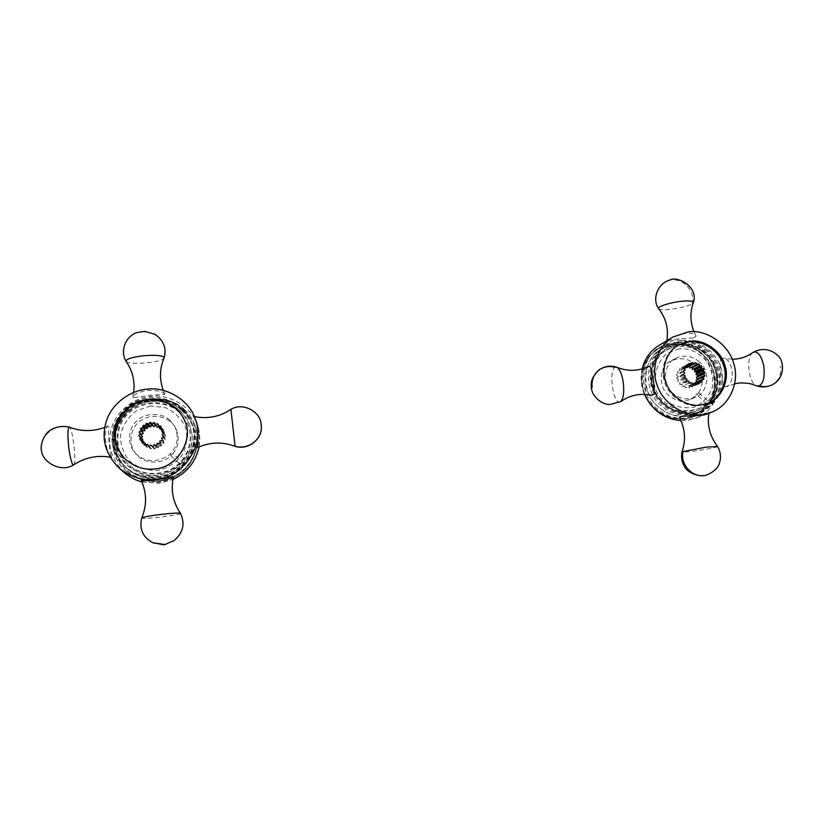 <?xml version="1.0" encoding="UTF-8"?>
<svg xmlns="http://www.w3.org/2000/svg" width="824" height="824" viewBox="0 0 824 824"><rect width="100%" height="100%" fill="white"/><g stroke="black" fill="none" stroke-linecap="round" stroke-linejoin="round"><path stroke-width="0.62" stroke-dasharray="4.12 3.09" d="M683.642 375.157L676.823 378.535L678.409 379.442L677.627 381.018L679.759 382.161L680.099 384.581L681.85 384.375L682.148 386.188L682.88 386.611L684.456 385.859L685.28 387.527L686.093 387.692L687.329 386.466L688.596 387.816L689.41 387.723L690.193 386.147L692.5 386.703L692.757 384.911L694.508 385.282L695.075 384.715L694.941 383.891L692.757 384.911M683.498 374.302L676.689 377.691L676.823 378.535M684.754 373.066L676.689 377.691M683.467 371.696L676.659 375.126L677.925 376.475M683.59 370.852L676.772 374.292L676.659 375.126M683.58 370.903L676.772 374.292M684.342 368.41L677.524 371.892L678.348 373.55M684.713 367.669L677.524 371.892M684.404 368.534L677.884 371.161M686.186 365.64L679.337 369.162L679.635 370.965M686.763 365.063L679.337 369.162M686.341 366.577L681.664 368.967L679.913 368.596M688.802 363.642L681.922 367.195L681.664 368.967M688.792 363.672L681.922 367.195M691.717 363.054L685.826 366.083L686.361 366.659L684.229 367.751L682.643 366.845M691.944 362.612L685.012 366.175L684.229 367.751M685.826 366.083L685.012 366.175M695.301 362.653L687.082 367.432M694.045 363.889L688.318 366.216M685.259 376.084L678.409 379.442M684.456 377.68L677.627 381.018M684.847 378.474L678.008 381.79M686.629 378.844L679.759 382.161M686.371 380.657L679.512 383.953M686.969 381.296L680.099 384.581M688.74 381.1L681.85 384.375M689.049 382.933L682.148 386.188M684.456 385.859L682.88 386.611M692.232 384.293L685.28 387.527M693.056 384.468L686.093 387.692M692.191 384.211L687.329 386.466M695.6 384.592L688.596 387.816M696.424 384.499L689.41 387.723M694.972 383.933L690.193 386.147M698.824 383.809L691.779 387.043M698.814 383.799L692.5 386.703M701.595 382.027L694.508 385.282M701.131 381.924L695.075 384.715M703.634 379.411L696.517 382.707L696.857 381.945M694.776 382.913L696.517 382.707M702.007 379.596L696.877 381.976M679.409 417.181L681.973 416.151M707.373 413.813L699.576 416.8C689.132 420.23 682.426 420.508 679.46 417.655M708.815 412.978L706.096 414.019M717.601 446.464L717.591 446.443C719.239 447.659 681.386 453.447 681.984 451.799M725.336 386.919L728.148 385.725C735.461 379.967 732.381 359.223 723.812 358.213L720.681 359.501C718.868 364.991 722.329 385.478 725.336 386.919L728.148 385.725M723.462 358.141L720.681 359.501M752.693 352.569C745.864 357.441 748.398 382.552 756.473 385.776M693.396 337.943L696.002 336.46L695.899 335.656C694.766 333.782 691.47 332.999 686.001 333.287C679.244 334.523 673.702 336.522 669.346 339.303L666.832 340.837L676.174 339.086L693.396 337.943L696.002 336.46M669.346 339.303L668.81 339.529M658.654 308.691C660.385 311.781 686.485 307.682 692.222 303.716L693.365 302.604M651.65 395.355C643.874 394.305 640.681 373.674 647.242 367.628L649.611 366.299M647.242 367.628L648.354 366.526M654.112 394.202L651.712 395.366M620.524 401.782C613.798 406.459 608.03 370.872 614.962 367.349L616.589 367.133M678.152 345.163L677.616 345.462C664.68 352.713 659.911 370.45 664.886 382.964C669.407 397.261 686.629 407.705 699.494 405.501L707.631 403.327M693.262 413.493L701.564 411.413C718.003 405.501 726.397 383.85 721.154 368.73C717.045 351.755 696.744 338.118 681.201 340.693L667.965 345.04C653.288 353.506 648.014 373.663 653.731 387.929C658.953 404.213 678.595 416.017 693.262 413.493M686.382 416.223L694.57 414.173C710.762 408.344 719.064 387.023 713.914 372.129C709.876 355.412 689.884 341.991 674.568 344.535L661.528 348.82C647.056 357.173 641.845 377.021 647.458 391.06C652.598 407.097 671.931 418.716 686.382 416.223M680.923 420.621L687.072 420.405L695.868 418.232C714.037 411.907 723.513 388.053 717.797 371.377C713.378 352.682 691.037 337.593 673.898 340.425L659.046 345.38M642.143 368.915C640.248 377.742 641.01 386.229 644.419 394.366M698.371 393.182L696.919 394.974C695.538 393.058 696.033 392.471 698.371 393.182C703.902 384.509 703.397 375.548 696.867 366.278C689.822 358.594 681.242 356.761 671.138 360.778C659.355 365.671 657.593 386.425 668.532 395.221C674.969 400.825 682.334 402.184 690.636 399.321L696.908 394.933L707.991 405.017L710 402.915L707.991 405.017M650.28 355.783C643.214 364.568 640.155 378.092 643.771 391.338C650.115 407.932 663.856 418.252 681.881 418.767C699.648 416.717 711.133 405.408 714.264 388.619C715.345 375.332 709.886 362.261 701.348 354.062C688.504 340.425 660.714 341.26 650.28 355.783M703.861 352.528C693.571 342.238 673.342 338.695 660.312 347.12C640.186 356.164 637.405 393.038 656.707 408.323C667.697 418.026 680.531 420.642 695.219 416.161C707.198 411.073 714.439 401.854 716.932 388.506C718.137 373.684 713.78 361.695 703.861 352.528M699.349 361.818C692.232 355.711 684.27 354.588 675.453 358.43C663.608 363.281 661.785 384.386 672.847 393.213C679.295 398.857 686.732 400.237 695.168 397.364C708.403 393.13 710.875 371.181 699.349 361.818M702.481 354.155C690.172 343.701 676.566 341.981 661.651 348.995C642.596 357.451 639.918 392.214 658.129 406.644C668.521 415.821 680.645 418.262 694.498 413.967C705.704 409.157 712.472 400.474 714.789 387.929C715.901 374.014 711.792 362.756 702.481 354.155M705.499 352.59C693.108 342.053 679.409 340.322 664.401 347.388C645.233 355.896 642.545 390.885 660.879 405.408C671.333 414.647 683.539 417.109 697.485 412.783C708.764 407.942 715.572 399.207 717.9 386.58C719.002 372.572 714.871 361.242 705.499 352.59M703.418 355.051C692.284 345.565 679.944 343.958 666.389 350.231C648.869 357.873 646.356 389.659 663.011 402.885C672.559 411.3 683.683 413.504 696.362 409.477C717.107 403.317 721.165 369.523 703.418 355.051M705.262 354.093C694.086 344.576 681.685 342.959 668.089 349.252C650.496 356.916 647.983 388.835 664.711 402.122C674.3 410.568 685.455 412.783 698.186 408.745C719.012 402.555 723.081 368.627 705.262 354.093M707.342 351.621C694.91 341.043 681.16 339.303 666.091 346.389C646.85 354.938 644.162 390.061 662.568 404.656C673.074 413.926 685.321 416.398 699.319 412.062C710.638 407.2 717.467 398.435 719.805 385.756C720.907 371.696 716.756 360.315 707.342 351.621M708.444 351.055C695.971 340.446 682.19 338.705 667.09 345.802C647.798 354.361 645.11 389.577 663.567 404.203C674.094 413.504 686.371 415.976 700.4 411.629C711.751 406.768 718.59 397.971 720.928 385.261C722.04 371.171 717.879 359.769 708.444 351.055M716.89 374.683C715.397 357.812 694.642 341.414 678.688 344.535L666.472 348.521L663.083 350.797C653.391 359.491 649.487 369.914 651.351 382.079C652.814 401.061 677.606 417.768 693.89 411.732L697.815 410.465C711.534 405.696 719.919 388.042 716.89 374.683M678.77 344.483L670.18 346.677L666.554 348.47C654.534 356.833 649.497 368.019 651.434 382.037C653.216 402.936 681.191 419.426 697.897 410.424L701.564 408.673C713.914 400.227 719.053 388.887 716.973 374.642C715.479 357.76 694.725 341.363 678.77 344.483M139.102 436.287L142.861 439.851M140.162 436.875L141.1 438.883M139.184 432.507L142.531 436.627M154.572 422.743L155.973 425.483M157.116 427.347L156.292 425.555M158.249 425.318L158.641 426.678M158.136 424.185L159.794 426.976L158.981 426.533M160 428.943L159.794 426.976M160.968 426.925L162.019 428.717L160.752 428.851M161.041 426.636L162.019 428.717M162.173 431.251L162.647 429.386M162.627 428.995L164.203 431.714L162.215 431.323M163.008 429.85L164.203 431.714M163.368 433.939L164.584 432.548M163.76 432.579L165.325 435.227L163.564 434.258M163.852 433.506L165.418 436.143L165.325 435.227M140.554 439.944L142.212 442.416L144.21 442.807L143.767 444.754L144.396 445.434L146.435 445.197L146.641 447.164L147.455 447.617L149.329 446.793L150.153 448.596L151.08 448.771L152.615 447.432L153.964 448.884L154.912 448.771L155.942 447.051L157.703 448.019L158.579 447.628L159.011 445.691L160.999 446.072L161.71 445.454L161.504 443.487L163.533 443.261L164.007 442.457L163.193 440.655L165.058 439.831L165.253 438.935L163.894 437.482L165.418 436.143M142.459 440.531L141.831 441.582M140.234 439.882L142.212 442.416M141.821 442.261L143.767 444.754M142.459 442.952L144.396 445.434M144.736 444.713L146.641 447.164M145.58 445.176L147.455 447.617M148.32 446.165L150.153 448.596M149.268 446.351L151.08 448.771M150.813 444.981L152.615 447.432M152.203 446.464L153.964 448.884M153.161 446.351L154.912 448.771M154.212 444.599L155.942 447.051M156.004 445.578L157.703 448.019M156.89 445.187L158.579 447.628M157.333 443.219L159.011 445.691M159.362 443.611L160.999 446.072M160.083 442.972L161.71 445.454M159.877 440.974L161.504 443.487M161.937 440.747L163.533 443.261M162.421 439.923L164.007 442.457M161.586 438.1L163.193 440.655M163.482 437.266L165.058 439.831M163.688 436.349L165.253 438.935M163.564 436.936L163.894 437.482M172.7 476.406L173.236 477.127C170.826 482.03 147.599 484.8 142.119 480.814L141.378 480.114M142.119 480.814L141.254 480.526M180.507 513.373C182.114 514.835 143.458 519.583 141.831 518.121L141.749 517.977M195.7 420.384L196.812 423.515C200.582 432.054 199.449 445.733 197.606 447.463L197.235 446.557M194 416.584L194.392 417.675M230.926 409.363L235.097 446.351M164.573 394.469L163.997 393.223C160.68 391.091 155.097 390.154 147.228 390.432C139.513 391.812 134.755 393.841 132.932 396.54L133.715 397.765L149.875 395.273L164.573 394.469L163.997 393.223M132.932 396.54L133.715 397.765M126.103 361.417C128.389 365.475 162.658 362.56 164.079 358.059M108.871 427.131L107.913 426.09C103.124 428.058 105.41 451.583 110.89 456.455L111.827 457.299C109.922 455.569 107.717 433.033 108.871 427.131L107.913 426.09M110.89 456.455L111.827 457.299M73.645 464.901C76.684 463.397 72.914 429.541 69.628 427.316L69.412 427.182M125.197 459.061L125.372 459.236C134.415 467.218 144.293 470.545 155.025 469.227C177.603 468.135 194.742 438.945 184.648 420.889L184.555 420.662M157.322 476.797C182.537 475.633 202.148 443.158 191.549 422.733C185.987 406.222 165.233 395.057 149.175 397.662C132.942 399.774 121.231 408.931 114.062 425.163C109.211 440.243 112.641 453.952 124.362 466.281C134.57 474.779 145.56 478.291 157.322 476.797M158.981 478.672C183.762 477.529 203.034 445.578 192.61 425.493C187.151 409.25 166.747 398.28 150.957 400.845C134.992 402.926 123.497 411.949 116.452 427.903C111.683 442.735 115.061 456.218 126.587 468.341C136.619 476.694 147.424 480.135 158.981 478.672M141.882 481.937L159.444 483.214L172.927 479.496M199.048 446.917C200.407 439.305 199.841 431.982 197.327 424.947C191.704 406.397 168.498 393.429 150.493 396.396C134.899 397.59 117.111 410.167 111.806 427.089C106.626 443.858 110.735 458.989 124.156 472.471M172.793 453.715L170.959 455.631C169.94 453.561 170.547 452.922 172.793 453.715C178.746 446.454 179.817 438.162 176.006 428.841C170.867 417.356 153.769 412.247 141.604 420.044C130.542 426.152 127.061 444.672 136.454 454.457L138.185 456.197C145.9 464.314 163.317 463.974 170.959 455.631M184.885 464.252L182.722 466.549L184.885 464.252L172.886 453.427M125.083 412.937L117.472 423.732C113.939 432.672 113.043 441.973 114.794 451.634C120.819 469.618 135.867 480.722 156.612 481.123C177.253 478.744 191.364 466.343 196.267 448.081C197.451 438.399 196.06 429.283 192.116 420.745L184.061 410.661C170.331 395.963 138.247 397.075 125.083 412.937M184.102 409.291C169.765 394.5 137.721 395.613 123.95 411.609C108.16 425.761 108.799 457.289 125.351 470.339L125.361 470.349C137.567 482.452 162.987 484.945 178.55 473.769C193.104 464.602 201.726 443.662 194.928 425.194C192.363 418.705 188.758 413.401 184.102 409.291M169.991 420.333C162.204 412.371 145.024 412.412 136.918 420.817C128.266 427.872 126.793 444.548 135.115 452.953L136.866 454.714C146.404 462.161 156.704 462.594 167.777 456.012C176.954 448.637 179.405 438.986 175.121 427.069L169.991 420.333M182.382 411.073C168.972 397.25 139.009 398.157 125.979 413.071C111.189 426.163 111.343 455.61 126.711 468.135L127.123 468.506C138.648 479.959 162.74 482.246 177.366 471.596C191.065 462.882 199.078 442.859 192.373 425.534C189.963 419.643 186.636 414.822 182.382 411.073M181.857 409.796C168.343 395.87 138.164 396.777 125.032 411.794C110.128 424.978 110.282 454.642 125.763 467.26L126.175 467.63C137.783 479.166 162.071 481.463 176.8 470.751C190.602 461.976 198.666 441.808 191.92 424.35C189.489 418.427 186.131 413.576 181.857 409.796M179.261 412.494C167.118 399.99 140.07 400.639 128.06 414.05C114.649 425.689 114.196 452.232 127.916 463.994L128.843 464.86C139.431 475.397 161.659 477.384 174.966 467.496C187.47 459.432 194.629 440.716 188.099 424.988L179.261 412.494M178.921 411.712C166.726 399.166 139.555 399.805 127.493 413.277C114.021 424.968 113.558 451.624 127.349 463.438L128.276 464.314C138.916 474.902 161.236 476.89 174.606 466.961C187.172 458.855 194.361 440.067 187.8 424.267L178.921 411.712M181.537 409.013C167.952 395.015 137.649 395.932 124.455 411.011C109.479 424.247 109.633 454.045 125.186 466.714L125.598 467.095C137.258 478.682 161.648 480.989 176.449 470.226C190.313 461.419 198.419 441.159 191.632 423.629C189.201 417.675 185.833 412.803 181.537 409.013M181.342 408.539C167.725 394.511 137.34 395.427 124.105 410.548C109.098 423.824 109.252 453.694 124.846 466.394L125.248 466.775C136.949 478.394 161.401 480.711 176.243 469.917C190.138 461.079 198.275 440.778 191.467 423.206C189.026 417.232 185.647 412.35 181.342 408.539M191.91 433.877L189.53 424.319C184.143 409.116 164.985 399.022 150.195 401.412C131.232 401.885 112.249 424.226 115.638 442.478C116.328 450.677 120.016 458.206 126.7 465.045L138.803 472.76C161.566 483.657 192.651 463.562 192.116 438.028L191.91 433.877M150.164 401.37C131.212 401.844 112.219 424.195 115.607 442.447L118.975 454.457L126.669 465.024C140.636 476.107 155.056 478.342 169.94 471.719C184.813 465.158 193.908 447.453 191.899 433.846L189.51 424.288L182.64 413.38C173.04 404.048 162.215 400.042 150.164 401.37M770.522 385.529C778.299 381.842 781.677 375.404 780.668 366.227M692.222 303.716C695.477 291.84 683.858 278.44 671.725 280.067M701.945 353.527C711.823 362.663 716.159 374.601 714.944 389.361C712.461 402.658 705.251 411.835 693.314 416.903C678.688 421.363 665.905 418.767 654.967 409.095C639.723 397.343 637.158 367.844 650.105 355.278L658.572 348.161C671.539 339.756 691.686 343.289 701.945 353.527M141.831 518.121C139.246 529.224 142.964 537.464 152.976 542.81M163.811 344.834C159.763 335.893 152.595 331.588 142.294 331.918M69.628 427.316C55.805 422.825 39.809 435.319 41.581 449.41M184.432 410.115C189.067 414.204 192.651 419.478 195.206 425.946C201.973 444.321 193.393 465.169 178.911 474.305C163.42 485.418 138.113 482.936 125.969 470.895L125.959 470.895C109.293 458.237 108.644 426.193 124.558 412.433C137.927 396.323 170.496 395.19 184.432 410.115M688.864 363.611L681.984 367.154M699.061 383.706L692.006 386.95M732.206 359.254L723.812 358.213M734.74 383.84L726.984 386.672M695.899 335.656L693.983 331.681M708.197 403.101L707.064 403.554M677.616 345.462L678.667 344.865M701.564 411.413L694.57 414.173M661.528 348.82L667.965 345.04M695.868 418.232L699.576 416.8M698.927 392.863L710 402.915M695.219 416.161L693.314 416.903C675.855 422.207 661.033 417.315 648.859 402.236C638.858 385.622 639.269 369.976 650.085 355.288L660.312 347.12M675.453 358.43L671.138 360.778M690.636 399.321L695.168 397.364M664.401 347.388L661.651 348.995M697.485 412.783L694.498 413.967M668.089 349.252L666.389 350.231M698.186 408.745L696.362 409.477M667.09 345.802L666.091 346.389M700.4 411.629L699.319 412.062M693.89 411.732C677.009 414.554 663.948 408.23 654.709 392.77C647.819 376.218 650.61 362.23 663.083 350.797M679.306 348.768L666.616 353.589C659.715 360.026 655.935 368.081 655.276 377.742C656.749 387.517 661.178 395.757 668.552 402.473C677.029 407.324 685.764 408.817 694.745 406.943C702.965 403.049 708.764 396.766 712.163 388.094C713.502 378.659 711.812 369.894 707.105 361.808C697.073 350.663 688.112 348.305 679.306 348.768M701.564 408.673C732.701 392.904 713.296 339.035 678.863 344.463L670.18 346.677M133.643 392.44L132.767 396.838M163.296 390.401L164.769 393.79M110.107 457.155L111.559 457.444M108.016 426.008L104.772 427.378M191.549 422.733L192.61 425.493M126.587 468.341L124.362 466.281M197.327 424.947L196.812 423.515M170.722 455.713L182.722 466.549M194.928 425.194L195.206 425.946C202.436 443.878 192.147 465.869 180.806 472.966C174.884 478.25 165.181 481.134 151.719 481.628C141.955 480.639 133.375 477.065 125.969 470.895L125.361 470.349M135.115 452.953L136.454 454.457M176.006 428.851L175.121 427.069M125.763 467.26L126.711 468.135M191.92 424.35L192.373 425.534M127.349 463.438L127.916 463.994M187.8 424.267L188.099 424.988M138.803 472.76C162.812 483.183 192.847 463.304 192.116 438.028M150.679 405.995L136.537 410.733C128.328 416.903 123.003 424.865 120.572 434.629C120.335 444.641 123.404 453.54 129.79 461.337C137.773 467.61 146.94 470.679 157.281 470.535C167.385 468.279 175.656 463.191 182.094 455.291C186.667 446.289 187.841 436.978 185.596 427.347C181.321 418.417 174.595 411.835 165.408 407.602L150.679 405.995M182.64 413.38C173.874 404.316 163.049 400.31 150.153 401.36C124.918 403.214 107.48 432.446 118.975 454.457"/><path stroke-width="1.24" d="M685.177 370.1L684.342 368.41L684.713 367.669L686.485 367.473L686.186 365.64L686.763 365.063L688.545 365.444L688.802 363.642L689.534 363.291L691.151 364.208L691.944 362.612L694.045 363.889L695.301 362.653L696.125 362.828L696.96 364.507L698.546 363.755L699.597 366.011L701.358 365.815L701.698 368.256L703.861 369.409L703.078 371.016L704.685 371.933L704.829 372.778L703.583 374.014L704.86 375.384L704.747 376.228L703.16 376.98L703.634 379.411L701.873 379.607L702.172 381.45L701.595 382.027L699.823 381.646L699.566 383.459L697.217 382.892L696.424 384.499L695.6 384.592L694.313 383.222L693.056 384.468L691.388 382.604L689.801 383.366L689.049 382.933L688.74 381.1L686.969 381.296L686.629 378.844L684.456 377.68L685.259 376.084L683.642 375.157L683.498 374.302L684.754 373.066L683.467 371.696L683.59 370.852L685.177 370.1L683.58 370.903M686.485 367.473L684.404 368.534M688.545 365.444L686.341 366.577M689.534 363.291L688.792 363.672M691.151 364.208L686.351 366.659L687.082 367.432L696.125 362.828M692.757 362.519L691.717 363.054M696.96 364.507L689.956 368.04L689.132 366.392M698.546 363.755L689.956 368.04M699.288 364.187L692.253 367.72L691.511 367.308M699.597 366.011L692.551 369.523L692.253 367.72M701.358 365.815L692.551 369.523M701.955 366.453L694.879 369.955L694.282 369.327M701.698 368.256L694.622 371.727L694.879 369.955M703.48 368.637L696.373 372.098L694.622 371.727M703.861 369.409L696.754 372.87L696.373 372.098M703.078 371.016L695.971 374.446L696.754 372.87M704.685 371.933L697.557 375.342L695.971 374.446M704.829 372.778L697.691 376.187L697.557 375.342M691.388 382.604L689.781 383.356M694.313 383.222L692.191 384.211M697.217 382.892L694.972 383.933M699.566 383.459L698.814 383.799M699.823 381.646L694.951 383.902L694.776 382.913L701.873 379.607M702.172 381.45L701.131 381.924M704.005 378.669L702.007 379.596M703.16 376.98L696.053 380.317L697.619 379.576L696.465 377.402L697.691 376.187M696.857 381.945L696.053 380.317M704.747 376.228L697.619 379.576M704.86 375.384L697.732 378.752M703.583 374.014L696.465 377.402M681.984 451.799L681.994 451.779C686.021 440.037 685.177 428.655 679.46 417.655L681.973 416.151C688.236 415.976 703.202 416.141 707.373 413.813L711.277 412.309C730.023 405.799 739.756 381.131 733.813 363.889C729.209 344.576 706.116 328.951 688.411 331.866L673.084 336.964C656.574 346.719 650.785 369.492 657.315 385.653C663.341 404.1 685.599 417.408 702.192 414.554L711.277 412.309M717.611 446.474C720.897 452.376 721.33 458.453 718.909 464.705C715.52 472.636 703.809 476.221 703.881 475.561C699.72 476.591 688.555 473.491 685.043 467.527C681.891 462.645 680.881 457.402 681.994 451.779L706.405 447.113L717.611 446.474C709.938 436.463 707.033 425.4 708.877 413.236M734.74 383.84C738.809 382.686 744.062 382.655 750.51 383.757L756.916 385.941L759.306 385.859C763.549 382.985 765.022 376.28 763.724 365.743C761.263 355.278 757.72 350.797 753.085 352.312L752.693 352.569C747.08 356.823 740.251 359.058 732.206 359.254M668.81 339.529L667.018 340.6M693.983 331.681C690.141 321.988 689.935 312.296 693.365 302.604L693.386 302.532C693.18 300.987 689.42 300.554 682.118 301.224C670.87 302.233 656.275 306.868 658.603 308.619L658.654 308.691C665.967 318.023 668.707 328.694 666.863 340.693M648.354 366.526L649.611 366.299C651.753 367.391 655.255 388.99 654.112 394.202L651.65 395.355M614.962 367.349C609.739 365.835 604.795 366.464 600.14 369.234C605.31 366.113 610.79 365.413 616.589 367.133L616.826 367.216C619.71 369.09 621.801 373.859 623.109 381.522C624.396 391.658 623.603 398.363 620.74 401.638L609.822 404.522C605.949 404.574 598.636 402.648 593.002 393.563C591.21 389.67 590.726 385.694 591.55 381.636C592.343 376.3 599.47 368.946 600.14 369.234C594.001 373.488 591.344 379.565 592.157 387.435M700.606 405.037L708.197 403.101C722.494 397.755 729.621 378.844 724.986 365.66C721.299 350.818 703.531 338.963 689.976 341.208L678.667 344.865C665.699 352.136 660.92 369.914 665.916 382.46C670.437 396.787 687.71 407.252 700.606 405.037M707.631 403.327C721.721 397.662 728.416 378.927 723.73 365.918C719.919 351.209 702.316 339.612 688.895 341.826L678.152 345.163M673.084 336.964L659.046 345.38C650.342 350.797 644.708 358.646 642.143 368.915M644.419 394.366C652.134 410.373 664.309 419.128 680.923 420.621M139.009 435.36L140.564 433.991L139.184 432.507L139.39 431.591L141.295 430.756L140.461 428.923L140.956 428.109L143.026 427.883L142.82 425.884L143.541 425.256L145.57 425.648L146.023 423.68L146.899 423.299L148.691 424.288L149.741 422.537L150.699 422.434L152.079 423.907L153.635 422.558L154.572 422.743L155.406 424.566L157.302 423.732L158.136 424.185L158.342 426.183L160.402 425.946L161.041 426.636L160.598 428.604L162.627 428.995L163.008 429.85L161.968 431.601L163.76 432.579L163.852 433.506L162.307 434.866L163.688 436.349L163.482 437.266L161.586 438.1L162.421 439.923L161.937 440.747L159.877 440.974L160.083 442.972L159.362 443.611L157.333 443.219L156.89 445.187L156.004 445.578L154.212 444.599L153.161 446.351L152.203 446.464L150.813 444.981L149.268 446.351L148.32 446.165L147.486 444.332L145.58 445.176L144.736 444.713L144.54 442.715L142.459 442.952L141.821 442.261L142.264 440.284L140.234 439.882L139.843 439.027L140.894 437.276L139.102 436.287L139.009 435.36L140.162 436.875M140.564 433.991L142.531 436.627L141.254 437.75M139.39 431.591L141.234 434.887M141.295 430.756L143.252 433.445L141.378 434.269M140.461 428.923L143.252 433.445M140.956 428.109L142.912 430.849L142.439 431.642M143.026 427.883L144.952 430.622L142.912 430.849M142.82 425.884L144.746 428.655L144.952 430.622M143.541 425.256L145.457 428.037L144.746 428.655M145.57 425.648L147.455 428.428L145.457 428.037M146.023 423.68L147.887 426.492L147.455 428.428M146.899 423.299L148.763 426.111L147.887 426.492M148.691 424.288L150.524 427.079L148.763 426.111M149.741 422.537L151.554 425.359L150.524 427.079M150.699 422.434L152.492 425.256L151.554 425.359M152.079 423.907L153.851 426.708L152.492 425.256M153.635 422.558L155.365 425.38L153.851 426.708M155.973 425.483L155.365 425.38M155.406 424.566L157.116 427.347L158.641 426.678M157.302 423.732L158.249 425.318M158.342 426.183L160 428.943L160.752 428.851M160.402 425.946L160.968 426.925M160.598 428.604L162.173 431.251M161.968 431.601L163.368 433.939M140.894 437.276L142.861 439.851L142.459 440.531M139.843 439.027L140.554 439.944M142.264 440.284L144.169 442.756M144.54 442.715L146.208 444.898M147.486 444.332L148.969 446.299M162.307 434.866L163.564 436.936M141.254 480.526L141.378 480.114C144.066 481.577 168.343 478.703 172.7 476.406L173.493 476.849C170.558 490.012 172.896 502.187 180.507 513.362L180.507 513.373C185.338 524.043 183.062 533.2 173.699 540.832C159.774 545.859 169.569 545.509 152.976 542.81L164.161 544.386M152.976 542.81C142.882 537.403 139.132 529.132 141.749 517.977L141.759 517.966C143.149 517.06 149.123 515.927 159.691 514.557C171.783 513.167 178.715 512.765 180.507 513.362M194.258 416.553C207.555 419.179 219.781 416.779 230.926 409.363L235.097 446.351C222.501 441.582 209.986 441.994 197.564 447.587L197.235 446.557C198.09 442.426 198.872 427.192 195.7 420.384L195.164 418.87C189.324 399.64 165.263 386.178 146.569 389.237C130.388 390.463 111.91 403.472 106.378 421.023C100.992 438.409 105.256 454.106 119.171 468.104C130.666 477.199 142.882 480.917 155.818 479.269C184.01 478.013 206.361 441.891 195.164 418.87M163.296 390.401C159.31 379.328 159.568 368.555 164.079 358.059L164.1 357.462C162.029 355.412 155.118 354.845 143.376 355.772C131.83 357.204 126.051 359.058 126.051 361.334L126.103 361.417C132.582 370.728 135.095 381.069 133.643 392.44M104.772 427.378C92.916 431.673 81.133 431.601 69.412 427.182L69.36 427.162C67.877 427.759 67.558 433.29 68.392 443.755C69.267 454.632 72.347 466.775 73.604 464.921L73.645 464.901C84.769 457.567 96.923 454.992 110.107 457.155M154.757 468.908C177.387 467.816 194.577 438.543 184.463 420.436C179.158 406.366 161.36 397.219 147.62 399.413C133.581 401.206 123.353 409.095 116.946 423.062C112.558 436.081 115.247 448.029 125.021 458.886C134.085 466.889 143.994 470.236 154.757 468.908M184.555 420.662C179.179 406.726 161.525 397.755 147.908 399.918C133.952 401.69 123.775 409.518 117.369 423.392C112.95 436.339 115.566 448.225 125.197 459.061M172.927 479.496C187.12 472.616 195.834 461.759 199.048 446.917M119.171 468.104L124.156 472.471C129.409 477.003 135.321 480.165 141.882 481.937M683.148 451.233C679.769 463.696 691.738 477.57 704.108 475.51M759.306 385.859C763.065 387.012 766.804 386.899 770.522 385.529C785.293 379.74 784.942 361.159 777.351 355.051C769.956 348.758 761.87 347.852 753.085 352.312M235.077 446.217C247.324 450.058 261.249 440.438 261.393 427.687L261.28 424.679M164.1 357.462C165.428 353.331 165.325 349.118 163.811 344.834C161.916 340.374 158.888 336.841 154.727 334.214L144.684 331.361L136.897 332.566C125.403 336.46 119.871 350.859 126.051 361.334M756.916 385.941C761.479 387.362 766.011 387.228 770.522 385.529M658.603 308.619C651.444 298.381 658.428 282.756 669.953 280.057C677.318 275.515 698.752 286.948 693.386 302.532M620.74 401.638C630.061 395.046 640.392 392.955 651.733 395.376M648.447 366.474C637.982 371.325 627.476 371.593 616.939 367.267M141.203 480.454C146.806 492.711 146.991 505.215 141.759 517.966M230.926 409.363C242.668 402.112 259.282 411.279 260.961 422.681L261.393 427.687C261.301 440.356 247.375 450.316 235.097 446.351M164.11 357.977C165.5 353.578 165.397 349.201 163.811 344.834M73.604 464.921C60.543 473.223 41.911 461.708 41.416 450.234C40.149 446.309 43.27 434.299 50.573 430.066C56.454 426.616 62.717 425.648 69.36 427.162"/></g></svg>
